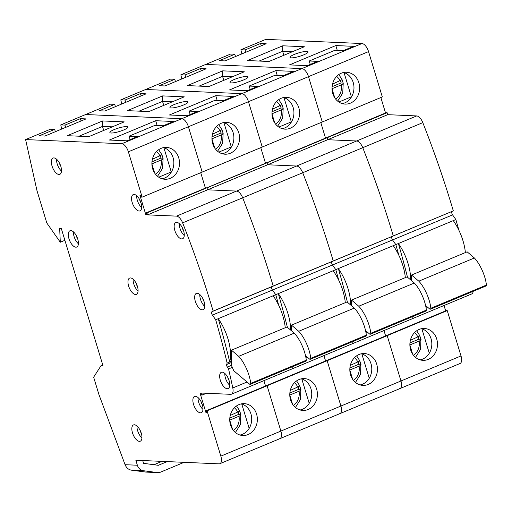<?xml version="1.0" encoding="UTF-8"?>
<svg xmlns="http://www.w3.org/2000/svg" width="512" height="512" viewBox="0 0 512 512"><rect width="100%" height="100%" fill="white"/><g stroke="black" fill="none" stroke-linecap="round" stroke-linejoin="round"><path stroke-width="0.77" d="M132.493 432.87A8.806 4.083 -112.6 0 0 140.288 441.19A8.806 4.083 -112.6 0 0 141.293 433.248A8.806 4.083 -112.6 0 0 133.504 424.928A8.806 4.083 -112.6 0 0 132.493 432.87M136.992 426.048A8.806 4.083 -112.6 0 0 137.638 430.72A8.806 4.083 -112.6 0 0 141.946 437.92M132.205 202.541A8.806 4.083 -112.6 0 0 140 210.867A8.806 4.083 -112.6 0 0 141.011 202.925A8.806 4.083 -112.6 0 0 133.216 194.605A8.806 4.083 -112.6 0 0 132.205 202.541M136.704 195.725A8.806 4.083 -112.6 0 0 137.357 200.397A8.806 4.083 -112.6 0 0 141.658 207.597M220.32 380.25A8.806 4.083 -112.6 0 0 228.115 388.576A8.806 4.083 -112.6 0 0 229.12 380.634A8.806 4.083 -112.6 0 0 221.331 372.314A8.806 4.083 -112.6 0 0 220.32 380.25M224.819 373.434A8.806 4.083 -112.6 0 0 225.466 378.106A8.806 4.083 -112.6 0 0 229.773 385.306M195.322 301.363A8.806 4.083 -112.6 0 0 203.11 309.683A8.806 4.083 -112.6 0 0 204.122 301.747A8.806 4.083 -112.6 0 0 196.326 293.427A8.806 4.083 -112.6 0 0 195.322 301.363M199.814 294.541A8.806 4.083 -112.6 0 0 200.467 299.219A8.806 4.083 -112.6 0 0 204.768 306.419M174.81 230.451A8.806 4.083 -112.6 0 0 182.598 238.771A8.806 4.083 -112.6 0 0 183.61 230.829A8.806 4.083 -112.6 0 0 175.814 222.509A8.806 4.083 -112.6 0 0 174.81 230.451M179.302 223.629A8.806 4.083 -112.6 0 0 179.955 228.301A8.806 4.083 -112.6 0 0 184.256 235.501M128.621 286.035A8.806 4.083 -112.6 0 0 136.416 294.355A8.806 4.083 -112.6 0 0 137.421 286.413A8.806 4.083 -112.6 0 0 129.632 278.093A8.806 4.083 -112.6 0 0 128.621 286.035M133.12 279.213A8.806 4.083 -112.6 0 0 133.766 283.885A8.806 4.083 -112.6 0 0 138.074 291.085M68.954 238.714A8.806 4.083 -112.6 0 0 76.749 247.034A8.806 4.083 -112.6 0 0 77.754 239.098A8.806 4.083 -112.6 0 0 69.965 230.771A8.806 4.083 -112.6 0 0 68.954 238.714M73.453 231.891A8.806 4.083 -112.6 0 0 74.099 236.57A8.806 4.083 -112.6 0 0 78.406 243.77M193.53 404.384A8.806 4.083 -112.6 0 0 201.325 412.704A8.806 4.083 -112.6 0 0 202.33 404.762A8.806 4.083 -112.6 0 0 194.541 396.442A8.806 4.083 -112.6 0 0 193.53 404.384M198.029 397.562A8.806 4.083 -112.6 0 0 198.675 402.234A8.806 4.083 -112.6 0 0 202.982 409.434M52.038 166.01A8.806 4.083 -112.6 0 0 59.827 174.33A8.806 4.083 -112.6 0 0 60.838 166.394A8.806 4.083 -112.6 0 0 53.043 158.074A8.806 4.083 -112.6 0 0 52.038 166.01M56.531 159.187A8.806 4.083 -112.6 0 0 57.184 163.866A8.806 4.083 -112.6 0 0 61.485 171.066M114.189 129.587A9.44 1.773 -16.9 0 0 109.875 132.531A9.44 1.773 -16.9 0 0 123.622 129.997A9.44 1.773 -16.9 0 0 127.936 127.046A9.44 1.773 -16.9 0 0 114.189 129.587M285.248 327.725A34.49 15.981 67.4 0 0 282.829 315.827A34.49 15.981 67.4 0 0 273.158 295.776L275.731 294.701L272.448 290.048A2.323 1.075 67.4 0 1 271.795 288.698A2.323 1.075 67.4 0 1 272.032 286.618L453.318 210.88A514.554 238.374 67.4 0 0 451.661 205.363A514.554 238.374 67.4 0 0 422.803 122.643L362.758 147.693A514.554 238.374 67.4 0 1 391.616 230.413A514.554 238.374 67.4 0 1 393.274 235.93L392.115 236.518L393.274 235.93A514.554 238.374 67.4 0 0 391.616 230.413A514.554 238.374 67.4 0 0 362.758 147.693A8.39 3.885 -112.6 0 0 356.646 140.979A8.39 3.885 67.4 0 1 362.758 147.693L302.714 172.742A514.554 238.374 67.4 0 1 331.571 255.462A514.554 238.374 67.4 0 1 333.235 260.979L332.077 261.568L333.235 260.979A514.554 238.374 67.4 0 0 331.571 255.462A514.554 238.374 67.4 0 0 302.714 172.742A8.39 3.885 -112.6 0 0 296.602 166.029A8.39 3.885 67.4 0 1 302.714 172.742L242.675 197.798A514.554 238.374 67.4 0 1 271.526 280.512A514.554 238.374 67.4 0 1 273.19 286.029L213.146 311.085A514.554 238.374 67.4 0 0 211.488 305.562A514.554 238.374 67.4 0 0 182.63 222.848A8.39 3.885 -112.6 0 0 176.512 216.128L236.557 191.078A8.39 3.885 67.4 0 1 242.675 197.798A514.554 238.374 67.4 0 1 271.526 280.512A514.554 238.374 67.4 0 1 273.19 286.029L453.318 210.88M273.158 295.776L218.259 318.675A34.49 15.981 67.4 0 1 227.93 338.733A34.49 15.981 67.4 0 1 229.715 361.965A514.554 238.374 -112.6 0 0 218.259 318.675L215.686 319.75L212.403 315.098A2.323 1.075 67.4 0 1 211.757 313.747A2.323 1.075 67.4 0 1 211.987 311.667L213.146 311.085M232.288 367.373L228.544 368.934L227.315 367.053A2.099 0.973 67.4 0 1 226.803 365.946A2.099 0.973 67.4 0 1 226.707 364.486L227.142 363.04L231.398 361.267M230.515 425.005A15.942 13.805 92.5 0 0 242.861 435.494A15.942 13.805 92.5 0 0 256.589 414.125A15.942 13.805 92.5 0 0 244.237 403.642A15.942 13.805 92.5 0 0 230.515 425.005M241.395 403.853A15.942 13.805 -87.5 0 1 250.931 413.882A15.942 13.805 -87.5 0 1 240.051 435.034M152.659 168.762A15.942 13.805 92.5 0 0 165.011 179.251A15.942 13.805 92.5 0 0 178.739 157.888A15.942 13.805 92.5 0 0 166.387 147.398A15.942 13.805 92.5 0 0 152.659 168.762M162.195 178.79A15.942 13.805 92.5 0 0 173.082 157.638A15.942 13.805 92.5 0 0 163.546 147.616M238.195 412.147L238.848 414.291L240.8 414.534L239.75 411.085L230.253 415.462M152.403 159.226L161.901 154.848L162.554 156.57L163.091 158.509L162.586 168.243L157.536 176.294M60.774 166.195A3.776 1.747 67.4 0 1 59.699 163.974A3.776 1.747 67.4 0 1 59.494 163.117M77.696 238.899A3.776 1.747 67.4 0 1 76.614 236.678A3.776 1.747 67.4 0 1 76.41 235.821M137.363 286.221A3.776 1.747 67.4 0 1 136.282 283.994A3.776 1.747 67.4 0 1 136.077 283.142M141.235 433.056A3.776 1.747 67.4 0 1 140.154 430.829A3.776 1.747 67.4 0 1 139.949 429.978M140.947 202.733A3.776 1.747 67.4 0 1 139.866 200.506A3.776 1.747 67.4 0 1 139.661 199.654M202.272 404.57A3.776 1.747 67.4 0 1 201.19 402.342A3.776 1.747 67.4 0 1 200.986 401.491M183.552 230.637A3.776 1.747 67.4 0 1 182.47 228.41A3.776 1.747 67.4 0 1 182.266 227.558M204.058 301.549A3.776 1.747 67.4 0 1 202.982 299.328A3.776 1.747 67.4 0 1 202.778 298.47M229.062 380.442A3.776 1.747 67.4 0 1 227.981 378.214A3.776 1.747 67.4 0 1 227.776 377.363M55.366 131.693L54.669 129.382L50.477 129.203L25.6 139.578L36.979 190.65L46.803 222.976L60.301 242.234L59.674 228.589L61.35 228.659L102.912 365.453L101.235 365.382L93.651 377.184L98.899 394.458L125.075 464.698L137.363 465.229L135.846 460.243L219.04 463.84A8.39 3.885 -112.6 0 0 219.872 463.699A8.39 3.885 -112.6 0 0 220.838 456.141L280.877 431.085A8.39 3.885 67.4 0 1 279.917 438.65A8.39 3.885 -112.6 0 0 280.877 431.085L340.922 406.035A8.39 3.885 67.4 0 1 339.962 413.6A8.39 3.885 -112.6 0 0 340.922 406.035L400.966 380.986A8.39 3.885 67.4 0 1 400.006 388.55A8.39 3.885 -112.6 0 0 400.966 380.986L461.011 355.936A8.39 3.885 67.4 0 1 460.051 363.501L219.872 463.699M212.403 315.098L272.448 290.048L275.731 294.701A514.554 238.374 67.4 0 1 278.739 305.344A514.554 238.374 67.4 0 0 275.731 294.701L278.304 293.626A34.49 15.981 67.4 0 1 287.974 313.683A34.49 15.981 67.4 0 1 290.592 330.022M215.686 319.75A514.554 238.374 67.4 0 1 227.142 363.04M228.544 368.934A514.554 238.374 67.4 0 1 232.794 387.955L247.04 382.01M115.411 106.643L114.707 104.333L110.522 104.154L85.645 114.528L181.83 118.688A8.39 3.885 67.4 0 1 188.416 126.752L202.189 172.09L382.317 96.934L368.544 51.603L308.499 76.653L322.278 121.984L308.499 76.653A8.39 3.885 -112.6 0 0 301.914 68.589A8.39 3.885 67.4 0 1 308.499 76.653L248.461 101.702L262.234 147.034L248.461 101.702A8.39 3.885 -112.6 0 0 241.869 93.638A8.39 3.885 67.4 0 1 248.461 101.702L188.416 126.752L202.189 172.09L142.144 197.139L128.371 151.802A8.39 3.885 -112.6 0 0 121.786 143.738L361.958 43.533A8.39 3.885 67.4 0 1 368.544 51.603M205.408 188.128L200.723 172.698L205.408 188.128M387.11 112.704L327.066 137.754L327.667 139.725L327.066 137.754L326.227 137.722L327.066 137.754L267.021 162.803L267.622 164.774L267.021 162.803L266.182 162.771L267.021 162.803L206.982 187.853L207.578 189.824L147.533 214.88L146.938 212.909L386.272 112.666L387.11 112.704L387.712 114.675L416.685 115.93A8.39 3.885 67.4 0 1 422.803 122.643M146.938 212.909L146.099 212.87L206.144 187.821L206.982 187.853L207.578 189.824L236.557 191.078L416.685 115.93M293.062 366.483A8.39 3.885 67.4 0 1 291.526 369.126A8.39 3.885 -112.6 0 0 293.062 366.483M265.536 386.022L263.904 380.653L265.536 386.022M220.838 456.141L207.059 410.803L267.104 385.754L266.266 385.715L446.4 310.566L447.238 310.598L461.011 355.936M207.059 410.803L206.221 410.765L266.266 385.715L267.104 385.754L280.877 431.085L267.104 385.754L327.149 360.704L326.31 360.666L327.149 360.704L340.922 406.035L327.149 360.704L387.194 335.654L386.355 335.616L387.194 335.654L400.966 380.986L387.194 335.654L447.238 310.598M290.694 369.267A8.39 3.885 -112.6 0 0 291.526 369.126L231.488 394.176A8.39 3.885 -112.6 0 1 230.65 394.317L201.67 393.062L202.272 395.034L206.496 393.274M160.346 155.904L160.992 158.048L162.944 158.291C163.366 158.726 162.778 159.296 161.184 160L151.891 163.878M151.898 163.936L154.669 173.075M233.408 430.528A13.632 11.808 92.5 0 0 239.034 416.243C240.634 415.539 241.222 414.97 240.8 414.534L240.435 424.48L235.392 432.538M124.211 121.882L88.87 136.627L67.29 135.693L102.63 120.954L124.211 121.882M128.371 151.802L188.416 126.752A8.39 3.885 -112.6 0 0 181.83 118.688L85.645 114.528L60.768 124.909L64.96 125.088L80.397 118.65L86.054 118.893L44.883 136.07L39.226 135.827L54.669 129.382M25.6 139.578L121.786 143.738M129.094 136.154L137.472 136.518L127.181 140.813L109.37 140.038L155.686 120.717L173.498 121.485L163.206 125.779L154.822 125.421L129.094 136.154L130.131 139.578M147.533 214.88L176.512 216.128M206.221 410.765L206.822 412.736L205.984 412.704L199.994 392.992L200.832 393.024L201.434 394.995L202.272 395.034M231.488 394.176A8.39 3.885 -112.6 0 0 232.794 387.955M146.099 212.87L146.694 214.842L145.856 214.803L139.872 195.091L140.71 195.13L141.306 197.101L142.144 197.139M101.235 365.382L102.701 364.768M60.301 242.234L64.89 240.314M241.741 403.962L249.158 428.371M158.739 177.19L171.258 171.962L163.891 147.718M157.146 125.517L155.686 120.717M232.525 429.312L229.747 420.179M239.034 416.243L229.747 420.115M238.848 414.291L229.824 418.054M160.992 158.048L151.968 161.818M112.333 126.842L102.49 126.413L79.034 136.205M103.712 130.438L102.49 126.413L102.63 120.954M61.69 129.056L60.768 124.909M65.664 127.398L64.96 125.088M81.101 120.96L80.397 118.65M145.978 472.083L157.286 472.57A8.39 7.264 92.5 0 0 157.856 472.621L145.978 472.083L131.507 470.189C128.518 469.658 126.374 467.827 125.075 464.698M157.286 472.57L143.296 470.701L131.507 470.189M183.936 462.323A8.39 7.264 92.5 0 1 183.104 462.739L160.608 472.122A8.39 7.264 92.5 0 1 157.856 472.621M142.701 460.544L143.552 463.334L158.31 465.312L167.2 461.6M137.363 465.229A8.39 7.264 92.5 0 0 143.296 470.701M153.933 464.723L161.965 461.376M145.856 214.803L146.592 214.496M205.984 412.704L206.72 412.397M227.315 367.053L231.392 365.357L231.43 350.176L238.669 356.326L294.253 333.133C300.026 339.174 305.478 351.475 306.272 360.224A2.099 0.973 67.4 0 1 305.869 361.139L250.285 384.326A2.099 0.973 -112.6 0 0 250.688 383.418C249.894 374.662 244.442 362.368 238.669 356.326M294.253 333.133L287.014 326.989L231.43 350.176M250.285 384.326A2.099 0.973 -112.6 0 1 249.472 384.077L233.786 370.752L231.386 365.338M174.234 104.538A9.44 1.773 -16.9 0 0 169.92 107.482A9.44 1.773 -16.9 0 0 183.667 104.941A9.44 1.773 -16.9 0 0 187.981 101.997A9.44 1.773 -16.9 0 0 174.234 104.538M331.84 263.642A2.323 1.075 67.4 0 1 332.077 261.568A2.323 1.075 67.4 0 0 331.84 263.642A2.323 1.075 67.4 0 0 332.493 264.992A2.323 1.075 67.4 0 1 331.84 263.642M345.293 302.675A34.49 15.981 67.4 0 0 342.874 290.778A34.49 15.981 67.4 0 0 333.197 270.726L335.776 269.651L332.493 264.992L272.448 290.048A2.323 1.075 67.4 0 1 271.795 288.698A2.323 1.075 67.4 0 1 272.032 286.618L211.987 311.667M290.554 399.955A15.942 13.805 92.5 0 0 302.906 410.438A15.942 13.805 92.5 0 0 316.634 389.075A15.942 13.805 92.5 0 0 304.282 378.592A15.942 13.805 92.5 0 0 290.554 399.955M301.44 378.803A15.942 13.805 -87.5 0 1 310.976 388.832A15.942 13.805 -87.5 0 1 300.09 409.978M212.704 143.712A15.942 13.805 92.5 0 0 225.056 154.202A15.942 13.805 92.5 0 0 238.784 132.832A15.942 13.805 92.5 0 0 226.432 122.349A15.942 13.805 92.5 0 0 212.704 143.712M222.24 153.741A15.942 13.805 92.5 0 0 233.12 132.589A15.942 13.805 92.5 0 0 223.59 122.566M298.24 387.098L298.886 389.242L300.838 389.485L299.795 386.035L290.298 390.413M212.442 134.17L221.939 129.792L222.598 131.514L223.136 133.459L222.63 143.187L217.581 151.245M405.331 277.626A34.49 15.981 67.4 0 0 402.918 265.728A34.49 15.981 67.4 0 0 393.242 245.67L395.814 244.602L392.538 239.942L332.493 264.992L335.776 269.651A514.554 238.374 67.4 0 1 338.784 280.294A514.554 238.374 67.4 0 0 335.776 269.651L338.349 268.576A34.49 15.981 67.4 0 1 348.019 288.627A34.49 15.981 67.4 0 1 350.63 304.973M287.398 327.315A514.554 238.374 -112.6 0 0 278.304 293.626L333.197 270.726M175.456 81.594L174.752 79.283L170.56 79.104L145.69 89.478L241.869 93.638L145.69 89.478L120.813 99.859L125.005 100.038L140.442 93.6L146.099 93.843L104.928 111.021L99.27 110.778L114.707 104.333M265.453 163.078L260.762 147.648L265.453 163.078M387.712 114.675L267.622 164.774L296.602 166.029L267.622 164.774L207.578 189.824L236.557 191.078A8.39 3.885 -112.6 0 1 242.675 197.798L182.63 222.848M353.107 341.427A8.39 3.885 67.4 0 1 351.571 344.07A8.39 3.885 -112.6 0 0 353.107 341.427M325.574 360.973L323.942 355.597L325.574 360.973M220.384 130.854L221.037 132.998L222.989 133.242C223.411 133.677 222.822 134.246 221.222 134.95L211.936 138.829M211.936 138.886L214.714 148.026M293.453 405.478A13.632 11.808 92.5 0 0 299.078 391.194C300.672 390.49 301.261 389.92 300.838 389.485L300.48 399.43L295.437 407.488M184.256 96.832L148.915 111.578L127.334 110.643L162.675 95.898L184.256 96.832M189.133 111.104L197.517 111.469L187.226 115.763L169.414 114.989L215.731 95.667L233.542 96.435L223.251 100.73L214.867 100.365L189.133 111.104L190.176 114.528M279.085 438.79A8.39 3.885 -112.6 0 0 279.917 438.65M301.786 378.912L309.203 403.322M218.784 152.134L231.302 146.912L223.936 122.669M217.19 100.467L215.731 95.667M292.563 404.262L289.792 395.13M299.078 391.194L289.786 395.066M298.886 389.242L289.862 393.005M221.037 132.998L212.013 136.762M172.378 101.792L162.534 101.363L139.078 111.155M163.757 105.389L162.534 101.363L162.675 95.898M121.734 104.006L120.813 99.859M125.702 102.349L125.005 100.038M141.146 95.91L140.442 93.6M291.456 330.758L291.475 325.126L298.714 331.277L354.298 308.083C360.07 314.125 365.523 326.426 366.31 335.174A2.099 0.973 67.4 0 1 365.914 336.09L310.33 359.277A2.099 0.973 -112.6 0 0 310.733 358.368C309.939 349.613 304.486 337.318 298.714 331.277M354.298 308.083L347.059 301.939L291.475 325.126M310.33 359.277A2.099 0.973 -112.6 0 1 309.517 359.027L305.6 355.699M234.278 79.488A9.44 1.773 -16.9 0 0 229.965 82.432A9.44 1.773 -16.9 0 0 243.706 79.891A9.44 1.773 -16.9 0 0 248.026 76.947A9.44 1.773 -16.9 0 0 234.278 79.488M391.885 238.592A2.323 1.075 67.4 0 1 392.115 236.518A2.323 1.075 67.4 0 0 391.885 238.592A2.323 1.075 67.4 0 0 392.538 239.942A2.323 1.075 67.4 0 1 391.885 238.592M350.598 374.906A15.942 13.805 92.5 0 0 362.95 385.389A15.942 13.805 92.5 0 0 376.678 364.026A15.942 13.805 92.5 0 0 364.326 353.536A15.942 13.805 92.5 0 0 350.598 374.906M361.485 353.754A15.942 13.805 -87.5 0 1 371.021 363.782A15.942 13.805 -87.5 0 1 360.134 384.928M272.749 118.662A15.942 13.805 92.5 0 0 285.101 129.152A15.942 13.805 92.5 0 0 298.822 107.782A15.942 13.805 92.5 0 0 286.477 97.299A15.942 13.805 92.5 0 0 272.749 118.662M282.285 128.691A15.942 13.805 92.5 0 0 293.165 107.539A15.942 13.805 92.5 0 0 283.629 97.517M358.278 362.048L358.931 364.192L360.883 364.429L359.84 360.986L350.336 365.363M272.486 109.12L281.984 104.742L282.643 106.464L283.181 108.41L282.675 118.138L277.626 126.195M465.376 252.57A34.49 15.981 67.4 0 0 462.957 240.678A34.49 15.981 67.4 0 0 453.286 220.621L455.859 219.552L452.582 214.893L392.538 239.942L395.814 244.602A514.554 238.374 67.4 0 1 398.822 255.245A514.554 238.374 67.4 0 0 395.814 244.602L398.387 243.526A34.49 15.981 67.4 0 1 408.064 263.578A34.49 15.981 67.4 0 1 410.675 279.923M347.443 302.266A514.554 238.374 -112.6 0 0 338.349 268.576L393.242 245.67M235.501 56.544L234.797 54.234L230.605 54.048L205.728 64.429L301.914 68.589L205.728 64.429L180.858 74.81L185.043 74.989L200.486 68.544L206.144 68.794L164.973 85.971L159.315 85.722L174.752 79.283M325.491 138.022L320.806 122.598L325.491 138.022M327.667 139.725L356.646 140.979L327.667 139.725M413.152 316.378A8.39 3.885 67.4 0 1 411.616 319.021A8.39 3.885 -112.6 0 0 413.152 316.378M385.619 335.923L383.987 330.547L385.619 335.923M280.429 105.805L281.082 107.949L283.034 108.192C283.456 108.627 282.867 109.197 281.267 109.901L271.981 113.773M271.981 113.837L274.758 122.97M353.498 380.422A13.632 11.808 92.5 0 0 359.117 366.144C360.717 365.44 361.306 364.87 360.883 364.429L360.525 374.381L355.475 382.438M244.301 71.782L208.96 86.528L187.379 85.594L222.714 70.848L244.301 71.782M249.178 86.054L257.562 86.413L247.264 90.707L229.453 89.939L275.776 70.618L293.587 71.386L283.296 75.68L274.912 75.315L249.178 86.054L250.221 89.478M339.13 413.741A8.39 3.885 -112.6 0 0 339.962 413.6M350.739 344.218A8.39 3.885 -112.6 0 0 351.571 344.07L291.526 369.126M361.83 353.862L369.248 378.272M278.822 127.085L291.347 121.862L283.981 97.619M277.235 75.418L275.776 70.618M352.608 379.213L349.83 370.074M359.117 366.144L349.83 370.016M358.931 364.192L349.907 367.955M281.082 107.949L272.058 111.712M232.422 76.742L222.579 76.314L199.117 86.099M223.802 80.333L222.579 76.314L222.714 70.848M181.779 78.957L180.858 74.81M185.747 77.299L185.043 74.989M201.19 70.861L200.486 68.544M351.501 305.709L351.52 300.077L358.758 306.221L414.342 283.034C420.109 289.075 425.568 301.376 426.355 310.125A2.099 0.973 67.4 0 1 425.958 311.034L370.374 334.227A2.099 0.973 -112.6 0 0 370.771 333.312C369.984 324.563 364.531 312.262 358.758 306.221M414.342 283.034L407.098 276.883L351.52 300.077M370.374 334.227A2.099 0.973 -112.6 0 1 369.562 333.978L365.645 330.65M294.323 54.432A9.44 1.773 -16.9 0 0 290.003 57.382A9.44 1.773 -16.9 0 0 303.75 54.842A9.44 1.773 -16.9 0 0 308.07 51.898A9.44 1.773 -16.9 0 0 294.323 54.432M452.582 214.893A2.323 1.075 67.4 0 1 451.93 213.542A2.323 1.075 67.4 0 1 452.16 211.469M410.643 349.856A15.942 13.805 92.5 0 0 422.995 360.339A15.942 13.805 92.5 0 0 436.717 338.976A15.942 13.805 92.5 0 0 424.371 328.486A15.942 13.805 92.5 0 0 410.643 349.856M421.523 328.704A15.942 13.805 -87.5 0 1 431.059 338.733A15.942 13.805 -87.5 0 1 420.179 359.878M332.794 93.613A15.942 13.805 92.5 0 0 345.139 104.102A15.942 13.805 92.5 0 0 358.867 82.733A15.942 13.805 92.5 0 0 346.515 72.25A15.942 13.805 92.5 0 0 332.794 93.613M342.33 103.642A15.942 13.805 92.5 0 0 353.21 82.49A15.942 13.805 92.5 0 0 343.674 72.461M418.323 336.998L418.976 339.136L420.928 339.379L419.878 335.936L410.381 340.314M332.531 84.07L342.029 79.693L342.688 81.414L343.226 83.354L342.714 93.088L337.67 101.146M455.859 219.552A514.554 238.374 67.4 0 1 458.867 230.195M407.482 277.21A514.554 238.374 -112.6 0 0 398.387 243.526L453.286 220.621M234.797 54.234L219.354 60.672L225.018 60.915L266.189 43.744L260.531 43.494L245.088 49.939L240.896 49.754L265.773 39.379L361.958 43.533M385.536 112.973L380.851 97.549M473.19 291.328A8.39 3.885 67.4 0 1 471.661 293.971L351.571 344.07M445.664 310.874L444.032 305.498M340.474 80.755L341.126 82.899L343.078 83.142C343.501 83.578 342.912 84.147 341.312 84.851L332.026 88.723M332.026 88.787L334.803 97.92M413.536 355.373A13.632 11.808 92.5 0 0 419.162 341.088C420.762 340.39 421.35 339.814 420.928 339.379L420.57 349.331L415.52 357.389M304.346 46.733L269.005 61.478L247.418 60.544L282.758 45.798L304.346 46.733M309.222 61.005L317.606 61.363L307.309 65.658L289.498 64.89L335.821 45.568L353.632 46.336L343.334 50.63L334.957 50.266L309.222 61.005L310.259 64.429M399.168 388.691A8.39 3.885 -112.6 0 0 400.006 388.55M410.778 319.162A8.39 3.885 -112.6 0 0 411.616 319.021M421.875 328.813L429.293 353.222M338.867 102.035L351.386 96.813L344.019 72.57M337.274 50.368L335.821 45.568M412.653 354.163L409.875 345.024M419.162 341.088L409.875 344.966M418.976 339.136L409.952 342.906M341.126 82.899L332.102 86.662M292.461 51.686L282.624 51.264L259.162 61.05M283.846 55.283L282.624 51.264L282.758 45.798M241.824 53.907L240.896 49.754M245.792 52.25L245.088 49.939M261.229 45.811L260.531 43.494M411.546 280.659L411.558 275.027L418.803 281.171L474.387 257.984C480.154 264.026 485.613 276.32 486.4 285.075A2.099 0.973 67.4 0 1 486.003 285.984L430.419 309.178A2.099 0.973 -112.6 0 0 430.816 308.262C430.029 299.514 424.57 287.213 418.803 281.171M474.387 257.984L467.142 251.834L411.558 275.027M430.419 309.178A2.099 0.973 -112.6 0 1 429.606 308.922L425.69 305.6M226.707 364.486L231.392 362.528M237.837 412.301A13.632 11.808 92.5 0 0 234.394 407.77M159.981 156.058A13.632 11.808 92.5 0 0 156.538 151.526M155.558 174.285A13.632 11.808 92.5 0 0 161.184 160M306.272 360.224L250.688 383.418M297.882 387.251A13.632 11.808 92.5 0 0 294.438 382.72M220.026 131.008A13.632 11.808 92.5 0 0 216.582 126.477M305.971 357.427L307.085 356.96M215.603 149.235A13.632 11.808 92.5 0 0 221.222 134.95M366.31 335.174L310.733 358.368M357.92 362.202A13.632 11.808 92.5 0 0 354.477 357.67M280.07 105.958A13.632 11.808 92.5 0 0 276.627 101.427M366.016 332.378L367.13 331.91M275.642 124.186A13.632 11.808 92.5 0 0 281.267 109.901M426.355 310.125L370.771 333.312M417.965 337.152A13.632 11.808 92.5 0 0 414.522 332.621M340.115 80.909A13.632 11.808 92.5 0 0 336.672 76.378M426.061 307.322L427.174 306.861M335.686 99.136A13.632 11.808 92.5 0 0 341.312 84.851M486.4 285.075L430.816 308.262M236.538 405.939L239.853 411.142M158.688 149.696L162.003 154.899M296.582 380.883L299.898 386.093M218.733 124.646L222.042 129.85M356.627 355.834L359.942 361.043M278.778 99.597L282.086 104.8M416.672 330.784L419.981 335.994M338.816 74.547L342.131 79.75"/></g></svg>
